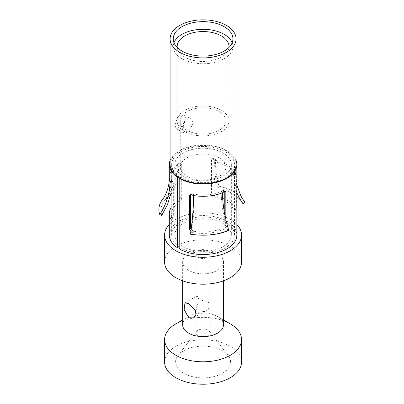 <?xml version="1.0" encoding="UTF-8"?>
<svg xmlns="http://www.w3.org/2000/svg" width="404" height="404" viewBox="0 0 404 404"><rect width="100%" height="100%" fill="white"/><g stroke="black" fill="none" stroke-linecap="round" stroke-linejoin="round"><path stroke-width="0.3" stroke-dasharray="2.02 1.52" d="M164.6 362.014A38.476 22.215 0 0 1 188.35 341.491A38.476 22.215 0 0 1 230.28 346.304A38.476 22.215 180 0 1 241.552 362.014M230.28 323.867A38.476 22.215 0 0 0 175.866 323.867M223.493 324.826A20.417 11.787 180 0 0 217.514 316.494L223.493 319.943L217.514 316.494A20.417 11.787 0 0 0 188.638 316.494A20.417 11.787 0 0 0 182.659 324.826M182.659 261.994A20.417 11.787 0 0 1 195.263 251.106A20.417 11.787 0 0 1 217.514 253.662A20.417 11.787 180 0 1 223.493 261.994A20.417 11.787 180 0 1 210.888 272.882A20.417 11.787 180 0 1 188.638 270.326A20.417 11.787 0 0 1 182.659 261.994L182.659 280.82M198.076 312.327L204.879 311.322L208.07 309.328A8.636 4.989 -120 0 0 208.07 301.217C204.363 301.46 201.03 300.46 198.076 298.223L196.011 296.637L198.076 295.45A8.636 4.989 -120 0 0 198.076 303.561L196.011 308.141L198.076 312.327M164.6 261.994A38.476 22.215 0 0 1 188.35 241.471A38.476 22.215 0 0 1 230.28 246.283A38.476 22.215 180 0 1 241.552 261.994M169.311 224.412A38.476 22.215 0 0 1 230.28 219.357A38.476 22.215 180 0 1 236.84 224.412M174.806 164.539A28.27 16.322 0 0 0 183.088 176.078A28.27 16.322 180 0 0 213.893 179.618A28.27 16.322 180 0 0 231.346 164.539A28.27 16.322 180 0 0 223.064 153A28.27 16.322 0 0 0 192.259 149.46A28.27 16.322 0 0 0 174.806 164.539L174.806 235.067A28.27 16.322 0 0 1 192.259 219.988A28.27 16.322 0 0 1 223.064 223.523A28.27 16.322 180 0 1 231.346 235.067A28.27 16.322 180 0 1 213.893 250.142A28.27 16.322 180 0 1 183.088 246.607A28.27 16.322 0 0 1 179.199 243.804M174.806 235.067A28.27 16.322 0 0 0 179.098 243.708M179.098 246.778A31.411 18.135 180 0 1 171.665 235.067A31.411 18.135 180 0 1 203.076 216.933A31.411 18.135 180 0 1 234.487 235.067A31.411 18.135 180 0 1 215.095 251.818A31.411 18.135 180 0 1 180.866 247.889L180.866 177.361A31.411 18.135 180 0 0 215.095 181.295A31.411 18.135 180 0 0 234.487 164.539A31.411 18.135 180 0 0 203.076 146.405A31.411 18.135 180 0 0 171.665 164.539A31.411 18.135 180 0 0 179.098 176.25L179.098 177.614M179.199 248.849L180.866 247.889M169.311 235.067A33.764 19.493 180 0 1 203.076 215.569A33.764 19.493 180 0 1 236.84 235.067M177.896 176.836L179.098 176.25M179.755 178.002L180.866 177.361M236.84 192.794L233.138 173.266L233.138 172.498L233.557 172.089A31.411 18.135 180 0 1 233.734 172.528L234.037 174.7L234.037 208.297L233.795 209.636L233.355 209.09A31.411 18.135 0 0 0 213.903 196.884C212.095 196.384 211.095 195.349 210.908 193.784L210.908 160.186L212.418 159.151A31.411 18.135 180 0 1 213.166 159.292L214.64 160.888L214.64 161.656C214.66 173.023 215.908 181.891 218.387 188.264A41.592 24.013 180 0 1 236.84 196.571M236.84 185.138L235.396 172.872L235.396 172.104L235.84 171.761A33.764 19.493 180 0 1 236.037 172.235L236.36 174.472L236.36 208.07L236.118 209.353L235.628 208.732A33.764 19.493 0 0 0 214.716 195.607C212.772 195.082 211.701 194.031 211.494 192.466L211.494 158.868L210.908 160.186L211.58 158.479L211.494 158.868L213.12 157.853A33.764 19.493 180 0 1 213.918 158.004L215.504 159.62L215.504 160.393C215.524 171.427 216.741 180.038 219.145 186.224A43.647 25.2 180 0 1 243.067 199.556M233.315 171.816L233.557 172.089L235.84 171.761L235.572 171.453L233.315 171.816M171.104 194.415L176.982 181.729L179.012 165.963L180.048 164.135A31.411 18.135 180 0 1 180.588 163.807L181.386 163.736L181.709 164.453L181.709 198.051C181.553 199.667 180.82 200.955 179.517 201.914A31.411 18.135 0 0 0 171.665 213.908A31.411 18.135 0 0 0 172.473 217.993L172.947 218.534L173.331 217.17L173.331 183.578L172.867 181.426A31.411 18.135 180 0 1 172.659 180.992L172.306 181.265L171.104 192.87M170.377 181.33L172.659 180.992L170.448 181.487M224.245 191.653L223.927 190.43L223.059 190.456A31.411 18.135 180 0 1 222.447 190.738L221.574 191.481L221.19 192.587C221.347 204.384 223.503 217.029 227.664 230.507A42.637 24.619 180 0 1 191.072 234.017C193.102 219.943 194.152 206.994 194.228 195.172L193.779 194.147L192.738 193.587A31.411 18.135 180 0 1 192.001 193.435L190.728 193.794L190.542 194.672M191.122 229.654L193.481 231.174A31.411 18.135 0 0 0 221.821 228.457C223.321 227.624 224.129 226.386 224.245 224.74L224.245 211.544M236.057 160.358A33.764 19.493 0 0 0 203.076 145.046A33.764 19.493 0 0 0 170.094 160.358M162.873 198.95A44.182 25.508 180 0 1 169.22 193.142C174.472 185.83 177.134 176.523 177.204 165.221L178.321 163.211A33.764 19.493 180 0 1 178.901 162.857L179.79 162.767L180.108 163.458L180.108 197.051C179.937 198.677 179.149 199.995 177.755 201.015A33.764 19.493 0 0 0 171.104 207.641M190.865 231.578L192.764 232.472A33.764 19.493 0 0 0 223.23 229.548C224.841 228.664 225.71 227.396 225.831 225.745L225.831 219.423M228.831 230.487L227.664 230.507M190.501 234.163L191.072 234.017M219.145 186.224L218.387 188.264M240.577 200.207A41.592 24.013 180 0 1 241.334 201.177A41.592 24.013 180 0 1 242.885 203.636M169.22 193.142L170.786 194.859M161.792 215.377A42.142 24.331 180 0 1 164.549 200.631A42.142 24.331 180 0 1 170.629 194.965M170.094 164.539A32.982 19.039 180 0 1 190.456 146.95A32.982 19.039 180 0 1 226.397 151.076A32.982 19.039 180 0 1 236.057 164.539M185.976 118.766L184.012 114.973L180.861 114.686L177.73 116.943L174.871 125.174L176.164 128.573L181.977 126.336L185.976 118.766M193.481 123.094L189.198 130.517L183.502 132.815L182.376 129.507L184.966 121.109L188.057 118.842L191.355 119.21L193.481 123.094M219.175 157.807A22.77 13.145 0 0 0 194.359 154.959A22.77 13.145 0 0 0 180.305 167.105A22.77 13.145 0 0 0 186.971 176.402A22.77 13.145 180 0 0 211.792 179.25A22.77 13.145 180 0 0 225.846 167.105A22.77 13.145 180 0 0 219.175 157.807M225.892 120.942A22.816 13.17 180 0 0 219.21 111.625A22.816 13.17 0 0 0 194.344 108.772A22.816 13.17 0 0 0 180.26 120.942A22.816 13.17 0 0 0 186.941 130.255A22.816 13.17 180 0 0 211.807 133.113A22.816 13.17 180 0 0 225.892 120.942L225.892 167.105M221.397 110.363A25.912 14.958 0 0 0 193.157 107.121A25.912 14.958 0 0 0 177.164 120.942A25.912 14.958 0 0 0 184.754 131.522A25.912 14.958 180 0 0 212.994 134.764A25.912 14.958 180 0 0 228.987 120.942A25.912 14.958 180 0 0 221.397 110.363M177.215 47.47A25.912 14.958 0 0 0 184.754 57.1A25.912 14.958 180 0 0 212.231 60.519A25.912 14.958 180 0 0 228.937 47.47M173.983 42.698A29.84 17.226 0 0 0 173.235 46.521A29.84 17.226 0 0 0 181.977 58.706A29.84 17.226 180 0 0 214.494 62.438A29.84 17.226 180 0 0 232.916 46.521A29.84 17.226 180 0 0 232.169 42.698M198.076 295.45L198.076 303.561M210.141 254.419A7.065 4.08 180 0 0 208.07 251.53A7.065 4.08 0 0 0 207.515 251.243A7.065 4.08 0 0 0 198.632 251.243A7.065 4.08 0 0 0 196.011 254.419A7.065 4.08 0 0 0 198.076 257.303A7.065 4.08 180 0 0 205.777 258.186A7.065 4.08 180 0 0 210.141 254.419L210.141 333.138A7.065 4.08 180 0 1 205.777 336.911A7.065 4.08 180 0 1 198.076 336.027A7.065 4.08 0 0 1 196.011 333.138A7.065 4.08 0 0 1 196.622 331.472L177.987 355.535A27.482 15.867 0 0 0 183.643 373.23A27.482 15.867 180 0 0 218.66 375.084A27.482 15.867 180 0 0 228.164 355.535A27.482 15.867 180 0 0 222.508 350.793A27.482 15.867 0 0 0 177.987 355.535M210.141 333.138A7.065 4.08 180 0 0 209.524 331.472A7.065 4.08 180 0 0 208.07 330.255A7.065 4.08 0 0 0 196.622 331.472M208.07 301.217L208.07 309.328M233.138 173.266A31.411 18.135 0 0 0 214.64 161.656M169.311 177.619A33.764 19.493 0 0 1 177.21 165.09L179.012 165.963A31.411 18.135 0 0 0 171.665 177.619L171.665 164.539M164.554 200.631C166.276 198.536 167.918 195.369 169.478 191.127C170.907 186.956 171.634 182.457 171.67 177.624A31.411 18.135 0 0 0 172.306 181.265M193.077 195.445L193.779 194.147A31.411 18.135 0 0 0 221.574 191.481L222.963 192.582M193.567 196.45L194.228 195.172M191.961 194.874L192.738 193.587M191.168 194.708L192.001 193.435M235.396 172.872A33.764 19.493 0 0 0 215.504 160.393M222.548 193.667L221.19 192.587M223.902 191.809L222.447 190.738M224.558 191.506L223.059 190.456M224.715 191.44L224.245 191.143M225.831 225.745L224.245 224.74M223.23 229.548L221.821 228.457M192.764 232.472L193.481 231.174M190.274 194.733L190.542 194.374M215.504 159.62L214.64 160.888M213.918 158.004L213.166 159.292M213.12 157.853L212.418 159.151M211.494 192.466L210.908 193.784M214.716 195.607L213.903 196.884M235.628 208.732L233.355 209.09M236.36 208.07L234.037 208.297M236.36 174.472L234.037 174.7M236.037 172.235L233.734 172.528M235.396 172.104L233.138 172.498M170.503 181.603L172.306 181.391M170.599 181.8L172.867 181.426M171.104 184.012L173.331 183.578M171.104 217.61L173.331 217.17M171.069 218.18L172.473 217.993M177.755 201.015L179.517 201.914M180.108 197.051L181.709 198.051M180.108 163.458L181.709 164.453M178.901 162.857L180.588 163.807M178.321 163.211L180.048 164.135M177.204 165.221L179.007 166.1M188.638 316.494L182.659 319.943M223.493 261.994L223.493 280.82M204.879 311.322L193.617 317.822M196.243 296.359L184.982 302.864M231.346 164.539L231.346 235.067M234.487 235.067L234.487 164.539M171.665 235.067L171.665 213.908M225.523 191.466L223.927 190.43M189.779 195.076L190.728 193.794M236.118 209.353L233.795 209.636M241.329 201.177L238.926 197.303M169.316 177.624L169.311 177.896M170.135 181.017L172.442 180.719M170.715 218.912L172.947 218.534M179.79 162.767L181.386 163.736M176.164 128.573L183.502 132.815M184.012 114.973L191.355 119.21M180.26 120.942L180.26 167.105M177.164 46.521L177.164 120.942M228.987 46.521L228.987 120.942M173.235 38.875L173.235 46.521M232.916 38.875L232.916 46.521M196.011 254.419L196.011 296.637M196.011 308.141L196.011 333.138M209.524 331.472L228.164 355.535M207.515 251.243L203.076 249.172L198.632 251.243"/><path stroke-width="0.61" d="M230.28 323.867L223.493 319.943L230.285 323.867A38.476 22.215 180 0 1 230.285 323.867A38.476 22.215 180 0 1 241.552 339.572A38.476 22.215 180 0 1 217.801 360.095A38.476 22.215 180 0 1 175.866 355.283A38.476 22.215 0 0 1 164.6 339.572L164.6 362.014A38.476 22.215 0 0 0 175.866 377.72A38.476 22.215 180 0 0 217.801 382.538A38.476 22.215 180 0 0 241.552 362.014L241.552 339.572M182.659 319.943L175.866 323.867A38.476 22.215 0 0 0 164.6 339.572M182.659 280.82L182.659 324.826A20.417 11.787 0 0 0 188.638 333.159A20.417 11.787 180 0 0 210.888 335.714A20.417 11.787 180 0 0 223.493 324.826L223.493 280.82M188.638 303.672L195.445 310.656L195.93 314.807L193.617 317.822L188.638 317.776L184.138 309.459L184.982 302.864L188.638 303.672M241.552 261.994A38.476 22.215 180 0 1 217.801 282.517A38.476 22.215 180 0 1 175.866 277.7A38.476 22.215 0 0 1 164.6 261.994L164.6 235.067A38.476 22.215 0 0 0 175.866 250.773A38.476 22.215 180 0 0 217.801 255.591A38.476 22.215 180 0 0 241.552 235.067L241.552 261.994M236.84 224.412A38.476 22.215 180 0 1 241.552 235.067M169.311 224.412A38.476 22.215 0 0 0 164.6 235.067M179.098 177.614L179.098 246.778L177.3 247.657A33.764 19.493 180 0 1 169.311 235.067L169.311 213.908A33.764 19.493 0 0 0 170.18 218.301L170.715 218.912L171.104 217.61L171.104 184.012L170.599 181.8A33.764 19.493 180 0 1 170.377 181.33L169.998 181.664C169.912 193.006 166.509 204.005 159.792 214.655A44.182 25.508 180 0 1 162.681 199.192A44.182 25.508 180 0 1 162.873 198.95M236.84 164.539L236.84 235.067A33.764 19.493 180 0 1 215.999 253.076A33.764 19.493 180 0 1 179.199 248.849L179.199 178.326A33.764 19.493 0 0 0 215.999 182.547A33.764 19.493 0 0 0 236.84 164.539A33.764 19.493 0 0 0 236.057 160.358M170.094 160.358A33.764 19.493 0 0 0 169.311 164.539A33.764 19.493 0 0 0 177.3 177.129L177.896 176.836A32.982 19.039 0 0 0 179.755 178.002L179.199 178.326M224.245 211.544L224.245 191.653M190.542 194.672L190.542 227.972L191.122 229.654M225.831 219.423L225.831 192.147L225.513 191.461L224.558 191.506A33.764 19.493 180 0 1 223.902 191.809L222.963 192.582L222.548 193.667C222.7 205.126 224.796 217.397 228.831 230.487A44.667 25.79 180 0 1 190.501 234.163C192.471 220.498 193.496 207.924 193.567 196.45L193.077 195.445L191.961 194.874A33.764 19.493 180 0 1 191.168 194.708L189.784 195.071L189.602 195.622L189.602 229.219L190.865 231.578M177.3 177.129L177.3 247.657M170.377 181.33L169.998 181.537A33.764 19.493 0 0 1 169.311 177.624M171.104 207.641A33.764 19.493 0 0 0 169.311 213.908M243.067 199.556A43.647 25.2 180 0 1 243.228 199.773A43.647 25.2 180 0 1 244.854 202.359L241.011 196.213L236.84 185.138M244.854 202.359L242.885 203.636L238.926 197.303L236.84 192.794M236.84 196.571A41.592 24.013 180 0 1 240.577 200.207M170.629 194.965A42.142 24.331 180 0 1 170.786 194.859L171.104 194.415M159.792 214.655L161.792 215.377L167.564 204.328L171.104 192.87M177.896 176.836A32.982 19.039 180 0 1 170.094 164.539L170.094 38.875A32.982 19.039 0 0 0 179.755 52.338A32.982 19.039 180 0 0 215.696 56.464A32.982 19.039 180 0 0 236.057 38.875L236.057 164.539A32.982 19.039 180 0 1 215.696 182.133A32.982 19.039 180 0 1 179.755 178.002M170.094 38.875A32.982 19.039 0 0 1 190.456 21.286A32.982 19.039 0 0 1 226.397 25.412A32.982 19.039 180 0 1 236.057 38.875M228.937 47.47A25.912 14.958 180 0 0 228.987 46.521A25.912 14.958 180 0 0 221.397 35.946A25.912 14.958 0 0 0 193.157 32.699A25.912 14.958 0 0 0 177.164 46.521A25.912 14.958 0 0 0 177.215 47.47M232.169 42.698A29.84 17.226 180 0 0 224.175 34.34A29.84 17.226 0 0 0 194.809 29.972A29.84 17.226 0 0 0 173.983 42.698M224.175 26.694A29.84 17.226 0 0 0 191.658 22.957A29.84 17.226 0 0 0 173.235 38.875A29.84 17.226 0 0 0 181.977 51.055A29.84 17.226 180 0 0 214.494 54.793A29.84 17.226 180 0 0 232.916 38.875A29.84 17.226 180 0 0 224.175 26.694M193.077 195.445A33.764 19.493 0 0 0 222.963 192.582M225.831 192.147L224.715 191.44M189.602 229.219L190.542 227.972M189.602 195.622L190.274 194.733M170.448 181.487L169.998 181.537M169.998 181.664L170.503 181.603M170.18 218.301L171.069 218.18M169.311 177.619L169.311 164.539M243.223 199.778L241.011 196.213M169.316 177.624C169.584 186.047 165.857 195.395 162.686 199.197"/></g></svg>
